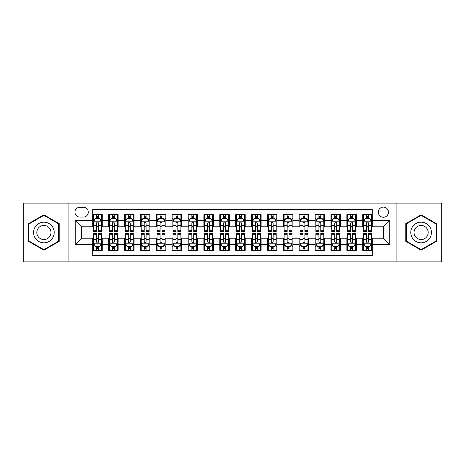 <?xml version="1.0" encoding="UTF-8"?>
<svg xmlns="http://www.w3.org/2000/svg" width="465" height="465" viewBox="0 0 465 465"><rect width="100%" height="100%" fill="white"/><g stroke="black" fill="none" stroke-linecap="round" stroke-linejoin="round"><path stroke-width="0.7" d="M383.381 207.088A5.08 5.08 0 0 0 378.301 212.168A5.08 5.08 0 0 0 383.381 217.254A5.08 5.08 0 0 0 388.467 212.168A5.08 5.08 0 0 0 383.381 207.088M396.087 261.882L441.75 261.882L441.75 203.118L396.087 203.118L396.087 261.882L68.913 261.882L68.913 203.118L23.25 203.118L23.25 261.882L68.913 261.882M372.267 214.632L362.735 214.632L362.735 220.427L356.382 220.427L356.382 226.781L362.735 226.781L362.735 220.427M356.382 220.427L356.382 214.632L346.855 214.632L346.855 220.427L340.502 220.427L340.502 226.781L346.855 226.781L346.855 220.427M340.502 220.427L340.502 214.632L330.97 214.632L330.97 220.427L324.617 220.427L324.617 226.781L330.97 226.781L330.97 220.427M324.617 220.427L324.617 214.632L315.09 214.632L315.09 220.427L308.737 220.427L308.737 226.781L315.09 226.781L315.09 220.427M308.737 220.427L308.737 214.632L299.204 214.632L299.204 220.427L292.851 220.427L292.851 226.781L299.204 226.781L299.204 220.427M292.851 220.427L292.851 214.632L283.325 214.632L283.325 220.427L276.971 220.427L276.971 226.781L283.325 226.781L283.325 220.427M276.971 220.427L276.971 214.632L267.439 214.632L267.439 220.427L261.086 220.427L261.086 226.781L267.439 226.781L267.439 220.427M261.086 220.427L261.086 214.632L251.559 214.632L251.559 220.427L245.206 220.427L245.206 226.781L251.559 226.781L251.559 220.427M245.206 220.427L245.206 214.632L235.674 214.632L235.674 220.427L229.326 220.427L229.326 226.781L235.674 226.781L235.674 220.427M229.326 220.427L229.326 214.632L219.794 214.632L219.794 220.427L213.441 220.427L213.441 226.781L219.794 226.781L219.794 220.427M213.441 220.427L213.441 214.632L203.914 214.632L203.914 220.427L197.561 220.427L197.561 226.781L203.914 226.781L203.914 220.427M197.561 220.427L197.561 214.632L188.029 214.632L188.029 220.427L181.676 220.427L181.676 226.781L188.029 226.781L188.029 220.427M181.676 220.427L181.676 214.632L172.149 214.632L172.149 220.427L165.796 220.427L165.796 226.781L172.149 226.781L172.149 220.427M165.796 220.427L165.796 214.632L156.263 214.632L156.263 220.427L149.91 220.427L149.91 226.781L156.263 226.781L156.263 220.427M149.91 220.427L149.91 214.632L140.384 214.632L140.384 220.427L134.03 220.427L134.03 226.781L140.384 226.781L140.384 220.427M134.03 220.427L134.03 214.632L124.498 214.632L124.498 220.427L118.145 220.427L118.145 226.781L124.498 226.781L124.498 220.427M118.145 220.427L118.145 214.632L108.618 214.632L108.618 226.781L102.265 226.781L102.265 214.632L92.733 214.632M92.733 250.368L102.265 250.368L102.265 238.22L108.618 238.22L108.618 250.368L118.145 250.368L118.145 238.22L124.498 238.22L124.498 244.573L118.145 244.573M124.498 244.573L124.498 250.368L134.03 250.368L134.03 238.22L140.384 238.22L140.384 244.573L134.03 244.573M140.384 244.573L140.384 250.368L149.91 250.368L149.91 238.22L156.263 238.22L156.263 244.573L149.91 244.573M156.263 244.573L156.263 250.368L165.796 250.368L165.796 238.22L172.149 238.22L172.149 244.573L165.796 244.573M172.149 244.573L172.149 250.368L181.676 250.368L181.676 238.22L188.029 238.22L188.029 244.573L181.676 244.573M188.029 244.573L188.029 250.368L197.561 250.368L197.561 238.22L203.914 238.22L203.914 244.573L197.561 244.573M203.914 244.573L203.914 250.368L213.441 250.368L213.441 238.22L219.794 238.22L219.794 244.573L213.441 244.573M219.794 244.573L219.794 250.368L229.326 250.368L229.326 238.22L235.674 238.22L235.674 244.573L229.326 244.573M235.674 244.573L235.674 250.368L245.206 250.368L245.206 238.22L251.559 238.22L251.559 244.573L245.206 244.573M251.559 244.573L251.559 250.368L261.086 250.368L261.086 238.22L267.439 238.22L267.439 244.573L261.086 244.573M267.439 244.573L267.439 250.368L276.971 250.368L276.971 238.22L283.325 238.22L283.325 244.573L276.971 244.573M283.325 244.573L283.325 250.368L292.851 250.368L292.851 238.22L299.204 238.22L299.204 244.573L292.851 244.573M299.204 244.573L299.204 250.368L308.737 250.368L308.737 238.22L315.09 238.22L315.09 244.573L308.737 244.573M315.09 244.573L315.09 250.368L324.617 250.368L324.617 238.22L330.97 238.22L330.97 244.573L324.617 244.573M330.97 244.573L330.97 250.368L340.502 250.368L340.502 238.22L346.855 238.22L346.855 244.573L340.502 244.573M346.855 244.573L346.855 250.368L356.382 250.368L356.382 238.22L362.735 238.22L362.735 244.573L356.382 244.573M79.87 217.097L83.363 217.097A4.923 4.923 0 0 0 88.286 212.168A4.923 4.923 0 0 0 83.363 207.245L79.87 207.245A4.923 4.923 0 0 0 74.946 212.168A4.923 4.923 0 0 0 79.87 217.097M396.087 203.118L68.913 203.118M372.267 220.427L372.267 209.314L92.733 209.314L92.733 226.781L81.619 226.781L81.619 238.22L92.733 238.22L92.733 255.686L372.267 255.686L372.267 238.22L383.381 238.22L383.381 226.781L372.267 226.781L372.267 220.427L389.734 220.427L389.734 244.573L372.267 244.573M92.733 244.573L75.266 244.573L75.266 220.427L92.733 220.427M362.735 244.573L362.735 250.368L372.267 250.368M92.733 218.602L93.529 218.602M96.546 218.602L98.452 218.602M101.469 218.602L102.265 218.602M92.733 226.624L93.529 226.624M96.546 226.624L98.452 226.624M101.469 226.624L102.265 226.624M92.733 238.376L93.529 238.376M96.546 238.376L98.452 238.376M101.469 238.376L102.265 238.376M92.733 246.398L93.529 246.398M96.546 246.398L98.452 246.398M101.469 246.398L102.265 246.398M108.618 226.624L109.415 226.624M112.431 226.624L114.338 226.624M117.354 226.624L118.145 226.624M108.618 218.602L109.415 218.602M112.431 218.602L114.338 218.602M117.354 218.602L118.145 218.602M108.618 238.376L109.415 238.376M112.431 238.376L114.338 238.376M117.354 238.376L118.145 238.376M108.618 246.398L109.415 246.398M112.431 246.398L114.338 246.398M117.354 246.398L118.145 246.398M124.498 238.376L125.294 238.376M128.311 238.376L130.217 238.376M133.234 238.376L134.03 238.376M124.498 246.398L125.294 246.398M128.311 246.398L130.217 246.398M133.234 246.398L134.03 246.398M124.498 218.602L125.294 218.602M128.311 218.602L130.217 218.602M133.234 218.602L134.03 218.602M124.498 226.624L125.294 226.624M128.311 226.624L130.217 226.624M133.234 226.624L134.03 226.624M140.384 238.376L141.174 238.376M144.197 238.376L146.097 238.376M149.12 238.376L149.91 238.376M140.384 246.398L141.174 246.398M144.197 246.398L146.097 246.398M149.12 246.398L149.91 246.398M140.384 218.602L141.174 218.602M144.197 218.602L146.097 218.602M149.12 218.602L149.91 218.602M140.384 226.624L141.174 226.624M144.197 226.624L146.097 226.624M149.12 226.624L149.91 226.624M156.263 238.376L157.06 238.376M160.076 238.376L161.983 238.376M164.999 238.376L165.796 238.376M156.263 246.398L157.06 246.398M160.076 246.398L161.983 246.398M164.999 246.398L165.796 246.398M156.263 218.602L157.06 218.602M160.076 218.602L161.983 218.602M164.999 218.602L165.796 218.602M156.263 226.624L157.06 226.624M160.076 226.624L161.983 226.624M164.999 226.624L165.796 226.624M172.149 238.376L172.939 238.376M175.956 238.376L177.863 238.376M180.885 238.376L181.676 238.376M172.149 246.398L172.939 246.398M175.956 246.398L177.863 246.398M180.885 246.398L181.676 246.398M172.149 218.602L172.939 218.602M175.956 218.602L177.863 218.602M180.885 218.602L181.676 218.602M172.149 226.624L172.939 226.624M175.956 226.624L177.863 226.624M180.885 226.624L181.676 226.624M188.029 238.376L188.825 238.376M191.842 238.376L193.748 238.376M196.765 238.376L197.561 238.376M188.029 246.398L188.825 246.398M191.842 246.398L193.748 246.398M196.765 246.398L197.561 246.398M188.029 218.602L188.825 218.602M191.842 218.602L193.748 218.602M196.765 218.602L197.561 218.602M188.029 226.624L188.825 226.624M191.842 226.624L193.748 226.624M196.765 226.624L197.561 226.624M203.914 238.376L204.705 238.376M207.721 238.376L209.628 238.376M212.644 238.376L213.441 238.376M203.914 246.398L204.705 246.398M207.721 246.398L209.628 246.398M212.644 246.398L213.441 246.398M203.914 218.602L204.705 218.602M207.721 218.602L209.628 218.602M212.644 218.602L213.441 218.602M203.914 226.624L204.705 226.624M207.721 226.624L209.628 226.624M212.644 226.624L213.441 226.624M219.794 238.376L220.59 238.376M223.607 238.376L225.513 238.376M228.53 238.376L229.326 238.376M219.794 246.398L220.59 246.398M223.607 246.398L225.513 246.398M228.53 246.398L229.326 246.398M219.794 218.602L220.59 218.602M223.607 218.602L225.513 218.602M228.53 218.602L229.326 218.602M219.794 226.624L220.59 226.624M223.607 226.624L225.513 226.624M228.53 226.624L229.326 226.624M235.674 238.376L236.47 238.376M239.487 238.376L241.393 238.376M244.41 238.376L245.206 238.376M235.674 246.398L236.47 246.398M239.487 246.398L241.393 246.398M244.41 246.398L245.206 246.398M235.674 218.602L236.47 218.602M239.487 218.602L241.393 218.602M244.41 218.602L245.206 218.602M235.674 226.624L236.47 226.624M239.487 226.624L241.393 226.624M244.41 226.624L245.206 226.624M251.559 238.376L252.356 238.376M255.372 238.376L257.279 238.376M260.295 238.376L261.086 238.376M251.559 246.398L252.356 246.398M255.372 246.398L257.279 246.398M260.295 246.398L261.086 246.398M251.559 218.602L252.356 218.602M255.372 218.602L257.279 218.602M260.295 218.602L261.086 218.602M251.559 226.624L252.356 226.624M255.372 226.624L257.279 226.624M260.295 226.624L261.086 226.624M267.439 238.376L268.235 238.376M271.252 238.376L273.158 238.376M276.175 238.376L276.971 238.376M267.439 246.398L268.235 246.398M271.252 246.398L273.158 246.398M276.175 246.398L276.971 246.398M267.439 218.602L268.235 218.602M271.252 218.602L273.158 218.602M276.175 218.602L276.971 218.602M267.439 226.624L268.235 226.624M271.252 226.624L273.158 226.624M276.175 226.624L276.971 226.624M283.325 238.376L284.115 238.376M287.138 238.376L289.044 238.376M292.061 238.376L292.851 238.376M283.325 246.398L284.115 246.398M287.138 246.398L289.044 246.398M292.061 246.398L292.851 246.398M283.325 218.602L284.115 218.602M287.138 218.602L289.044 218.602M292.061 218.602L292.851 218.602M283.325 226.624L284.115 226.624M287.138 226.624L289.044 226.624M292.061 226.624L292.851 226.624M299.204 238.376L300.001 238.376M303.017 238.376L304.924 238.376M307.94 238.376L308.737 238.376M299.204 246.398L300.001 246.398M303.017 246.398L304.924 246.398M307.94 246.398L308.737 246.398M299.204 218.602L300.001 218.602M303.017 218.602L304.924 218.602M307.94 218.602L308.737 218.602M299.204 226.624L300.001 226.624M303.017 226.624L304.924 226.624M307.94 226.624L308.737 226.624M315.09 238.376L315.88 238.376M318.903 238.376L320.803 238.376M323.826 238.376L324.617 238.376M315.09 246.398L315.88 246.398M318.903 246.398L320.803 246.398M323.826 246.398L324.617 246.398M315.09 218.602L315.88 218.602M318.903 218.602L320.803 218.602M323.826 218.602L324.617 218.602M315.09 226.624L315.88 226.624M318.903 226.624L320.803 226.624M323.826 226.624L324.617 226.624M330.97 238.376L331.766 238.376M334.783 238.376L336.689 238.376M339.706 238.376L340.502 238.376M330.97 246.398L331.766 246.398M334.783 246.398L336.689 246.398M339.706 246.398L340.502 246.398M330.97 218.602L331.766 218.602M334.783 218.602L336.689 218.602M339.706 218.602L340.502 218.602M330.97 226.624L331.766 226.624M334.783 226.624L336.689 226.624M339.706 226.624L340.502 226.624M346.855 238.376L347.646 238.376M350.662 238.376L352.569 238.376M355.586 238.376L356.382 238.376M346.855 246.398L347.646 246.398M350.662 246.398L352.569 246.398M355.586 246.398L356.382 246.398M346.855 218.602L347.646 218.602M350.662 218.602L352.569 218.602M355.586 218.602L356.382 218.602M346.855 226.624L347.646 226.624M350.662 226.624L352.569 226.624M355.586 226.624L356.382 226.624M362.735 238.376L363.531 238.376M366.548 238.376L368.454 238.376M371.471 238.376L372.267 238.376M362.735 246.398L363.531 246.398M366.548 246.398L368.454 246.398M371.471 246.398L372.267 246.398M362.735 218.602L363.531 218.602M366.548 218.602L368.454 218.602M371.471 218.602L372.267 218.602M362.735 226.624L363.531 226.624M366.548 226.624L368.454 226.624M371.471 226.624L372.267 226.624M81.619 226.781L75.266 220.427M81.619 238.22L75.266 244.573M389.734 220.427L383.381 226.781M389.734 244.573L383.381 238.22M43.896 250.199L59.224 241.347L59.224 223.653L43.896 214.801L28.568 223.653L28.568 241.347L43.896 250.199M436.432 223.653L421.104 214.801L405.776 223.653L405.776 241.347L421.104 250.199L436.432 241.347L436.432 223.653M98.452 216.696L96.546 216.696M101.469 230.251L98.452 230.251L98.452 231.547L101.469 231.547L101.469 221.857L99.882 218.684L95.116 218.684L93.529 221.857L93.529 231.547L96.546 231.547L96.546 230.251L93.529 230.251M93.529 221.857L93.529 214.632M101.469 221.857L101.469 214.632M96.546 218.684L96.546 214.632M98.452 214.632L98.452 218.684M98.452 230.251L98.452 223.049C97.819 221.828 97.185 221.828 96.546 223.049L96.546 230.251M96.546 248.304L98.452 248.304M93.529 234.749L96.546 234.749L96.546 233.453L93.529 233.453L93.529 243.143L95.116 246.316L99.882 246.316L101.469 243.143L101.469 233.453L98.452 233.453L98.452 234.749L101.469 234.749M101.469 243.143L101.469 250.368M93.529 243.143L93.529 250.368M98.452 246.316L98.452 250.368M96.546 250.368L96.546 246.316M96.546 234.749L96.546 241.951C97.179 243.172 97.819 243.172 98.452 241.951L98.452 234.749M43.896 222.177A10.323 10.323 0 0 0 33.573 232.5A10.323 10.323 0 0 0 43.896 242.823A10.323 10.323 0 0 0 54.219 232.5A10.323 10.323 0 0 0 43.896 222.177M43.896 225.432A7.068 7.068 0 0 0 36.828 232.5A7.068 7.068 0 0 0 43.896 239.568A7.068 7.068 0 0 0 50.964 232.5A7.068 7.068 0 0 0 43.896 225.432M58.747 241.073L43.896 249.647L29.045 241.073L29.045 223.927L43.896 215.353L58.747 223.927L58.747 241.073M412.164 227.339A10.323 10.323 0 0 0 415.943 241.44A10.323 10.323 0 0 0 430.044 237.662A10.323 10.323 0 0 0 426.266 223.56A10.323 10.323 0 0 0 412.164 227.339M414.983 228.966A7.068 7.068 0 0 0 417.57 238.621A7.068 7.068 0 0 0 427.225 236.034A7.068 7.068 0 0 0 424.638 226.379A7.068 7.068 0 0 0 414.983 228.966M435.955 223.927L435.955 241.073L421.104 249.647L406.253 241.073L406.253 223.927L421.104 215.353L435.955 223.927M114.338 216.696L112.431 216.696M117.354 230.251L114.338 230.251L114.338 231.547L117.354 231.547L117.354 221.857L115.768 218.684L111.001 218.684L109.415 221.857L109.415 231.547L112.431 231.547L112.431 230.251L109.415 230.251M109.415 221.857L109.415 214.632M117.354 221.857L117.354 214.632M112.431 218.684L112.431 214.632M114.338 214.632L114.338 218.684M114.338 230.251L114.338 223.049C113.698 221.828 113.065 221.828 112.431 223.049L112.431 230.251M130.217 216.696L128.311 216.696M133.234 230.251L130.217 230.251L130.217 231.547L133.234 231.547L133.234 221.857L131.647 218.684L126.881 218.684L125.294 221.857L125.294 231.547L128.311 231.547L128.311 230.251L125.294 230.251M125.294 221.857L125.294 214.632M133.234 221.857L133.234 214.632M128.311 218.684L128.311 214.632M130.217 214.632L130.217 218.684M130.217 230.251L130.217 223.049C129.584 221.828 128.95 221.828 128.311 223.049L128.311 230.251M146.097 216.696L144.197 216.696M149.12 230.251L146.097 230.251L146.097 231.547L149.12 231.547L149.12 221.857L147.527 218.684L142.767 218.684L141.174 221.857L141.174 231.547L144.197 231.547L144.197 230.251L141.174 230.251M141.174 221.857L141.174 214.632M149.12 221.857L149.12 214.632M144.197 218.684L144.197 214.632M146.097 214.632L146.097 218.684M146.097 230.251L146.097 223.049C145.464 221.828 144.83 221.828 144.197 223.049L144.197 230.251M161.983 216.696L160.076 216.696M164.999 230.251L161.983 230.251L161.983 231.547L164.999 231.547L164.999 221.857L163.413 218.684L158.646 218.684L157.06 221.857L157.06 231.547L160.076 231.547L160.076 230.251L157.06 230.251M157.06 221.857L157.06 214.632M164.999 221.857L164.999 214.632M160.076 218.684L160.076 214.632M161.983 214.632L161.983 218.684M161.983 230.251L161.983 223.049C161.349 221.828 160.71 221.828 160.076 223.049L160.076 230.251M112.431 248.304L114.338 248.304M109.415 234.749L112.431 234.749L112.431 233.453L109.415 233.453L109.415 243.143L111.001 246.316L115.768 246.316L117.354 243.143L117.354 233.453L114.338 233.453L114.338 234.749L117.354 234.749M117.354 243.143L117.354 250.368M109.415 243.143L109.415 250.368M114.338 246.316L114.338 250.368M112.431 250.368L112.431 246.316M112.431 234.749L112.431 241.951C113.065 243.172 113.698 243.172 114.338 241.951L114.338 234.749M128.311 248.304L130.217 248.304M125.294 234.749L128.311 234.749L128.311 233.453L125.294 233.453L125.294 243.143L126.881 246.316L131.647 246.316L133.234 243.143L133.234 233.453L130.217 233.453L130.217 234.749L133.234 234.749M133.234 243.143L133.234 250.368M125.294 243.143L125.294 250.368M130.217 246.316L130.217 250.368M128.311 250.368L128.311 246.316M128.311 234.749L128.311 241.951C128.945 243.172 129.584 243.172 130.217 241.951L130.217 234.749M144.197 248.304L146.097 248.304M141.174 234.749L144.197 234.749L144.197 233.453L141.174 233.453L141.174 243.143L142.767 246.316L147.527 246.316L149.12 243.143L149.12 233.453L146.097 233.453L146.097 234.749L149.12 234.749M149.12 243.143L149.12 250.368M141.174 243.143L141.174 250.368M146.097 246.316L146.097 250.368M144.197 250.368L144.197 246.316M144.197 234.749L144.197 241.951C144.83 243.172 145.464 243.172 146.097 241.951L146.097 234.749M160.076 248.304L161.983 248.304M157.06 234.749L160.076 234.749L160.076 233.453L157.06 233.453L157.06 243.143L158.646 246.316L163.413 246.316L164.999 243.143L164.999 233.453L161.983 233.453L161.983 234.749L164.999 234.749M164.999 243.143L164.999 250.368M157.06 243.143L157.06 250.368M161.983 246.316L161.983 250.368M160.076 250.368L160.076 246.316M160.076 234.749L160.076 241.951C160.71 243.172 161.343 243.172 161.983 241.951L161.983 234.749M177.863 216.696L175.956 216.696M180.885 230.251L177.863 230.251L177.863 231.547L180.885 231.547L180.885 221.857L179.292 218.684L174.532 218.684L172.939 221.857L172.939 231.547L175.956 231.547L175.956 230.251L172.939 230.251M172.939 221.857L172.939 214.632M180.885 221.857L180.885 214.632M175.956 218.684L175.956 214.632M177.863 214.632L177.863 218.684M177.863 230.251L177.863 223.049C177.229 221.828 176.595 221.828 175.956 223.049L175.956 230.251M175.956 248.304L177.863 248.304M172.939 234.749L175.956 234.749L175.956 233.453L172.939 233.453L172.939 243.143L174.532 246.316L179.292 246.316L180.885 243.143L180.885 233.453L177.863 233.453L177.863 234.749L180.885 234.749M180.885 243.143L180.885 250.368M172.939 243.143L172.939 250.368M177.863 246.316L177.863 250.368M175.956 250.368L175.956 246.316M175.956 234.749L175.956 241.951C176.595 243.172 177.229 243.172 177.863 241.951L177.863 234.749M193.748 216.696L191.842 216.696M196.765 230.251L193.748 230.251L193.748 231.547L196.765 231.547L196.765 221.857L195.178 218.684L190.412 218.684L188.825 221.857L188.825 231.547L191.842 231.547L191.842 230.251L188.825 230.251M188.825 221.857L188.825 214.632M196.765 221.857L196.765 214.632M191.842 218.684L191.842 214.632M193.748 214.632L193.748 218.684M193.748 230.251L193.748 223.049C193.115 221.828 192.475 221.828 191.842 223.049L191.842 230.251M191.842 248.304L193.748 248.304M188.825 234.749L191.842 234.749L191.842 233.453L188.825 233.453L188.825 243.143L190.412 246.316L195.178 246.316L196.765 243.143L196.765 233.453L193.748 233.453L193.748 234.749L196.765 234.749M196.765 243.143L196.765 250.368M188.825 243.143L188.825 250.368M193.748 246.316L193.748 250.368M191.842 250.368L191.842 246.316M191.842 234.749L191.842 241.951C192.475 243.172 193.109 243.172 193.748 241.951L193.748 234.749M209.628 216.696L207.721 216.696M212.644 230.251L209.628 230.251L209.628 231.547L212.644 231.547L212.644 221.857L211.058 218.684L206.291 218.684L204.705 221.857L204.705 231.547L207.721 231.547L207.721 230.251L204.705 230.251M204.705 221.857L204.705 214.632M212.644 221.857L212.644 214.632M207.721 218.684L207.721 214.632M209.628 214.632L209.628 218.684M209.628 230.251L209.628 223.049C208.994 221.828 208.361 221.828 207.721 223.049L207.721 230.251M207.721 248.304L209.628 248.304M204.705 234.749L207.721 234.749L207.721 233.453L204.705 233.453L204.705 243.143L206.291 246.316L211.058 246.316L212.644 243.143L212.644 233.453L209.628 233.453L209.628 234.749L212.644 234.749M212.644 243.143L212.644 250.368M204.705 243.143L204.705 250.368M209.628 246.316L209.628 250.368M207.721 250.368L207.721 246.316M207.721 234.749L207.721 241.951C208.361 243.172 208.994 243.172 209.628 241.951L209.628 234.749M225.513 216.696L223.607 216.696M228.53 230.251L225.513 230.251L225.513 231.547L228.53 231.547L228.53 221.857L226.943 218.684L222.177 218.684L220.59 221.857L220.59 231.547L223.607 231.547L223.607 230.251L220.59 230.251M220.59 221.857L220.59 214.632M228.53 221.857L228.53 214.632M223.607 218.684L223.607 214.632M225.513 214.632L225.513 218.684M225.513 230.251L225.513 223.049C224.88 221.828 224.24 221.828 223.607 223.049L223.607 230.251M223.607 248.304L225.513 248.304M220.59 234.749L223.607 234.749L223.607 233.453L220.59 233.453L220.59 243.143L222.177 246.316L226.943 246.316L228.53 243.143L228.53 233.453L225.513 233.453L225.513 234.749L228.53 234.749M228.53 243.143L228.53 250.368M220.59 243.143L220.59 250.368M225.513 246.316L225.513 250.368M223.607 250.368L223.607 246.316M223.607 234.749L223.607 241.951C224.24 243.172 224.874 243.172 225.513 241.951L225.513 234.749M239.487 248.304L241.393 248.304M236.47 234.749L239.487 234.749L239.487 233.453L236.47 233.453L236.47 243.143L238.057 246.316L242.823 246.316L244.41 243.143L244.41 233.453L241.393 233.453L241.393 234.749L244.41 234.749M244.41 243.143L244.41 250.368M236.47 243.143L236.47 250.368M241.393 246.316L241.393 250.368M239.487 250.368L239.487 246.316M239.487 234.749L239.487 241.951C240.12 243.172 240.76 243.172 241.393 241.951L241.393 234.749M255.372 248.304L257.279 248.304M252.356 234.749L255.372 234.749L255.372 233.453L252.356 233.453L252.356 243.143L253.942 246.316L258.709 246.316L260.295 243.143L260.295 233.453L257.279 233.453L257.279 234.749L260.295 234.749M260.295 243.143L260.295 250.368M252.356 243.143L252.356 250.368M257.279 246.316L257.279 250.368M255.372 250.368L255.372 246.316M255.372 234.749L255.372 241.951C256.006 243.172 256.639 243.172 257.279 241.951L257.279 234.749M271.252 248.304L273.158 248.304M268.235 234.749L271.252 234.749L271.252 233.453L268.235 233.453L268.235 243.143L269.822 246.316L274.588 246.316L276.175 243.143L276.175 233.453L273.158 233.453L273.158 234.749L276.175 234.749M276.175 243.143L276.175 250.368M268.235 243.143L268.235 250.368M273.158 246.316L273.158 250.368M271.252 250.368L271.252 246.316M271.252 234.749L271.252 241.951C271.886 243.172 272.525 243.172 273.158 241.951L273.158 234.749M287.138 248.304L289.044 248.304M284.115 234.749L287.138 234.749L287.138 233.453L284.115 233.453L284.115 243.143L285.708 246.316L290.468 246.316L292.061 243.143L292.061 233.453L289.044 233.453L289.044 234.749L292.061 234.749M292.061 243.143L292.061 250.368M284.115 243.143L284.115 250.368M289.044 246.316L289.044 250.368M287.138 250.368L287.138 246.316M287.138 234.749L287.138 241.951C287.771 243.172 288.405 243.172 289.044 241.951L289.044 234.749M303.017 248.304L304.924 248.304M300.001 234.749L303.017 234.749L303.017 233.453L300.001 233.453L300.001 243.143L301.587 246.316L306.354 246.316L307.94 243.143L307.94 233.453L304.924 233.453L304.924 234.749L307.94 234.749M307.94 243.143L307.94 250.368M300.001 243.143L300.001 250.368M304.924 246.316L304.924 250.368M303.017 250.368L303.017 246.316M303.017 234.749L303.017 241.951C303.651 243.172 304.29 243.172 304.924 241.951L304.924 234.749M318.903 248.304L320.803 248.304M315.88 234.749L318.903 234.749L318.903 233.453L315.88 233.453L315.88 243.143L317.473 246.316L322.233 246.316L323.826 243.143L323.826 233.453L320.803 233.453L320.803 234.749L323.826 234.749M323.826 243.143L323.826 250.368M315.88 243.143L315.88 250.368M320.803 246.316L320.803 250.368M318.903 250.368L318.903 246.316M318.903 234.749L318.903 241.951C319.536 243.172 320.17 243.172 320.803 241.951L320.803 234.749M334.783 248.304L336.689 248.304M331.766 234.749L334.783 234.749L334.783 233.453L331.766 233.453L331.766 243.143L333.353 246.316L338.119 246.316L339.706 243.143L339.706 233.453L336.689 233.453L336.689 234.749L339.706 234.749M339.706 243.143L339.706 250.368M331.766 243.143L331.766 250.368M336.689 246.316L336.689 250.368M334.783 250.368L334.783 246.316M334.783 234.749L334.783 241.951C335.416 243.172 336.05 243.172 336.689 241.951L336.689 234.749M350.662 248.304L352.569 248.304M347.646 234.749L350.662 234.749L350.662 233.453L347.646 233.453L347.646 243.143L349.232 246.316L353.999 246.316L355.586 243.143L355.586 233.453L352.569 233.453L352.569 234.749L355.586 234.749M355.586 243.143L355.586 250.368M347.646 243.143L347.646 250.368M352.569 246.316L352.569 250.368M350.662 250.368L350.662 246.316M350.662 234.749L350.662 241.951C351.302 243.172 351.935 243.172 352.569 241.951L352.569 234.749M241.393 216.696L239.487 216.696M244.41 230.251L241.393 230.251L241.393 231.547L244.41 231.547L244.41 221.857L242.823 218.684L238.057 218.684L236.47 221.857L236.47 231.547L239.487 231.547L239.487 230.251L236.47 230.251M236.47 221.857L236.47 214.632M244.41 221.857L244.41 214.632M239.487 218.684L239.487 214.632M241.393 214.632L241.393 218.684M241.393 230.251L241.393 223.049C240.76 221.828 240.126 221.828 239.487 223.049L239.487 230.251M257.279 216.696L255.372 216.696M260.295 230.251L257.279 230.251L257.279 231.547L260.295 231.547L260.295 221.857L258.709 218.684L253.942 218.684L252.356 221.857L252.356 231.547L255.372 231.547L255.372 230.251L252.356 230.251M252.356 221.857L252.356 214.632M260.295 221.857L260.295 214.632M255.372 218.684L255.372 214.632M257.279 214.632L257.279 218.684M257.279 230.251L257.279 223.049C256.639 221.828 256.006 221.828 255.372 223.049L255.372 230.251M273.158 216.696L271.252 216.696M276.175 230.251L273.158 230.251L273.158 231.547L276.175 231.547L276.175 221.857L274.588 218.684L269.822 218.684L268.235 221.857L268.235 231.547L271.252 231.547L271.252 230.251L268.235 230.251M268.235 221.857L268.235 214.632M276.175 221.857L276.175 214.632M271.252 218.684L271.252 214.632M273.158 214.632L273.158 218.684M273.158 230.251L273.158 223.049C272.525 221.828 271.891 221.828 271.252 223.049L271.252 230.251M289.044 216.696L287.138 216.696M292.061 230.251L289.044 230.251L289.044 231.547L292.061 231.547L292.061 221.857L290.468 218.684L285.708 218.684L284.115 221.857L284.115 231.547L287.138 231.547L287.138 230.251L284.115 230.251M284.115 221.857L284.115 214.632M292.061 221.857L292.061 214.632M287.138 218.684L287.138 214.632M289.044 214.632L289.044 218.684M289.044 230.251L289.044 223.049C288.405 221.828 287.771 221.828 287.138 223.049L287.138 230.251M304.924 216.696L303.017 216.696M307.94 230.251L304.924 230.251L304.924 231.547L307.94 231.547L307.94 221.857L306.354 218.684L301.587 218.684L300.001 221.857L300.001 231.547L303.017 231.547L303.017 230.251L300.001 230.251M300.001 221.857L300.001 214.632M307.94 221.857L307.94 214.632M303.017 218.684L303.017 214.632M304.924 214.632L304.924 218.684M304.924 230.251L304.924 223.049C304.29 221.828 303.657 221.828 303.017 223.049L303.017 230.251M320.803 216.696L318.903 216.696M323.826 230.251L320.803 230.251L320.803 231.547L323.826 231.547L323.826 221.857L322.233 218.684L317.473 218.684L315.88 221.857L315.88 231.547L318.903 231.547L318.903 230.251L315.88 230.251M315.88 221.857L315.88 214.632M323.826 221.857L323.826 214.632M318.903 218.684L318.903 214.632M320.803 214.632L320.803 218.684M320.803 230.251L320.803 223.049C320.17 221.828 319.536 221.828 318.903 223.049L318.903 230.251M336.689 216.696L334.783 216.696M339.706 230.251L336.689 230.251L336.689 231.547L339.706 231.547L339.706 221.857L338.119 218.684L333.353 218.684L331.766 221.857L331.766 231.547L334.783 231.547L334.783 230.251L331.766 230.251M331.766 221.857L331.766 214.632M339.706 221.857L339.706 214.632M334.783 218.684L334.783 214.632M336.689 214.632L336.689 218.684M336.689 230.251L336.689 223.049C336.055 221.828 335.416 221.828 334.783 223.049L334.783 230.251M352.569 216.696L350.662 216.696M355.586 230.251L352.569 230.251L352.569 231.547L355.586 231.547L355.586 221.857L353.999 218.684L349.232 218.684L347.646 221.857L347.646 231.547L350.662 231.547L350.662 230.251L347.646 230.251M347.646 221.857L347.646 214.632M355.586 221.857L355.586 214.632M350.662 218.684L350.662 214.632M352.569 214.632L352.569 218.684M352.569 230.251L352.569 223.049C351.935 221.828 351.302 221.828 350.662 223.049L350.662 230.251M368.454 216.696L366.548 216.696M371.471 230.251L368.454 230.251L368.454 231.547L371.471 231.547L371.471 221.857L369.884 218.684L365.118 218.684L363.531 221.857L363.531 231.547L366.548 231.547L366.548 230.251L363.531 230.251M363.531 221.857L363.531 214.632M371.471 221.857L371.471 214.632M366.548 218.684L366.548 214.632M368.454 214.632L368.454 218.684M368.454 230.251L368.454 223.049C367.821 221.828 367.181 221.828 366.548 223.049L366.548 230.251M366.548 248.304L368.454 248.304M363.531 234.749L366.548 234.749L366.548 233.453L363.531 233.453L363.531 243.143L365.118 246.316L369.884 246.316L371.471 243.143L371.471 233.453L368.454 233.453L368.454 234.749L371.471 234.749M371.471 243.143L371.471 250.368M363.531 243.143L363.531 250.368M368.454 246.316L368.454 250.368M366.548 250.368L366.548 246.316M366.548 234.749L366.548 241.951C367.181 243.172 367.815 243.172 368.454 241.951L368.454 234.749M108.618 244.573L102.265 244.573M108.618 220.427L102.265 220.427M101.428 221.782L93.57 221.782M93.529 219.556L94.68 219.556M100.318 219.556L101.469 219.556M96.546 225.542L93.529 225.542M101.469 225.542L98.452 225.542M98.452 217.707L96.546 217.707M93.57 243.218L101.428 243.218M101.469 245.444L100.318 245.444M94.68 245.444L93.529 245.444M98.452 239.458L101.469 239.458M93.529 239.458L96.546 239.458M96.546 247.293L98.452 247.293M117.314 221.782L109.449 221.782M109.415 219.556L110.565 219.556M116.204 219.556L117.354 219.556M112.431 225.542L109.415 225.542M117.354 225.542L114.338 225.542M114.338 217.707L112.431 217.707M133.193 221.782L125.335 221.782M125.294 219.556L126.445 219.556M132.083 219.556L133.234 219.556M128.311 225.542L125.294 225.542M133.234 225.542L130.217 225.542M130.217 217.707L128.311 217.707M149.079 221.782L141.215 221.782M141.174 219.556L142.325 219.556M147.969 219.556L149.12 219.556M144.197 225.542L141.174 225.542M149.12 225.542L146.097 225.542M146.097 217.707L144.197 217.707M164.959 221.782L157.1 221.782M157.06 219.556L158.21 219.556M163.849 219.556L164.999 219.556M160.076 225.542L157.06 225.542M164.999 225.542L161.983 225.542M161.983 217.707L160.076 217.707M109.449 243.218L117.314 243.218M117.354 245.444L116.204 245.444M110.565 245.444L109.415 245.444M114.338 239.458L117.354 239.458M109.415 239.458L112.431 239.458M112.431 247.293L114.338 247.293M125.335 243.218L133.193 243.218M133.234 245.444L132.083 245.444M126.445 245.444L125.294 245.444M130.217 239.458L133.234 239.458M125.294 239.458L128.311 239.458M128.311 247.293L130.217 247.293M141.215 243.218L149.079 243.218M149.12 245.444L147.969 245.444M142.325 245.444L141.174 245.444M146.097 239.458L149.12 239.458M141.174 239.458L144.197 239.458M144.197 247.293L146.097 247.293M157.1 243.218L164.959 243.218M164.999 245.444L163.849 245.444M158.21 245.444L157.06 245.444M161.983 239.458L164.999 239.458M157.06 239.458L160.076 239.458M160.076 247.293L161.983 247.293M180.844 221.782L172.98 221.782M172.939 219.556L174.09 219.556M179.728 219.556L180.885 219.556M175.956 225.542L172.939 225.542M180.885 225.542L177.863 225.542M177.863 217.707L175.956 217.707M172.98 243.218L180.844 243.218M180.885 245.444L179.728 245.444M174.09 245.444L172.939 245.444M177.863 239.458L180.885 239.458M172.939 239.458L175.956 239.458M175.956 247.293L177.863 247.293M196.724 221.782L188.866 221.782M188.825 219.556L189.976 219.556M195.614 219.556L196.765 219.556M191.842 225.542L188.825 225.542M196.765 225.542L193.748 225.542M193.748 217.707L191.842 217.707M188.866 243.218L196.724 243.218M196.765 245.444L195.614 245.444M189.976 245.444L188.825 245.444M193.748 239.458L196.765 239.458M188.825 239.458L191.842 239.458M191.842 247.293L193.748 247.293M212.61 221.782L204.745 221.782M204.705 219.556L205.856 219.556M211.494 219.556L212.644 219.556M207.721 225.542L204.705 225.542M212.644 225.542L209.628 225.542M209.628 217.707L207.721 217.707M204.745 243.218L212.61 243.218M212.644 245.444L211.494 245.444M205.856 245.444L204.705 245.444M209.628 239.458L212.644 239.458M204.705 239.458L207.721 239.458M207.721 247.293L209.628 247.293M228.489 221.782L220.625 221.782M220.59 219.556L221.741 219.556M227.379 219.556L228.53 219.556M223.607 225.542L220.59 225.542M228.53 225.542L225.513 225.542M225.513 217.707L223.607 217.707M220.625 243.218L228.489 243.218M228.53 245.444L227.379 245.444M221.741 245.444L220.59 245.444M225.513 239.458L228.53 239.458M220.59 239.458L223.607 239.458M223.607 247.293L225.513 247.293M236.511 243.218L244.375 243.218M244.41 245.444L243.259 245.444M237.621 245.444L236.47 245.444M241.393 239.458L244.41 239.458M236.47 239.458L239.487 239.458M239.487 247.293L241.393 247.293M252.39 243.218L260.255 243.218M260.295 245.444L259.144 245.444M253.506 245.444L252.356 245.444M257.279 239.458L260.295 239.458M252.356 239.458L255.372 239.458M255.372 247.293L257.279 247.293M268.276 243.218L276.134 243.218M276.175 245.444L275.024 245.444M269.386 245.444L268.235 245.444M273.158 239.458L276.175 239.458M268.235 239.458L271.252 239.458M271.252 247.293L273.158 247.293M284.156 243.218L292.02 243.218M292.061 245.444L290.91 245.444M285.272 245.444L284.115 245.444M289.044 239.458L292.061 239.458M284.115 239.458L287.138 239.458M287.138 247.293L289.044 247.293M300.041 243.218L307.9 243.218M307.94 245.444L306.79 245.444M301.151 245.444L300.001 245.444M304.924 239.458L307.94 239.458M300.001 239.458L303.017 239.458M303.017 247.293L304.924 247.293M315.921 243.218L323.785 243.218M323.826 245.444L322.675 245.444M317.031 245.444L315.88 245.444M320.803 239.458L323.826 239.458M315.88 239.458L318.903 239.458M318.903 247.293L320.803 247.293M331.807 243.218L339.665 243.218M339.706 245.444L338.555 245.444M332.917 245.444L331.766 245.444M336.689 239.458L339.706 239.458M331.766 239.458L334.783 239.458M334.783 247.293L336.689 247.293M347.686 243.218L355.551 243.218M355.586 245.444L354.435 245.444M348.797 245.444L347.646 245.444M352.569 239.458L355.586 239.458M347.646 239.458L350.662 239.458M350.662 247.293L352.569 247.293M244.375 221.782L236.511 221.782M236.47 219.556L237.621 219.556M243.259 219.556L244.41 219.556M239.487 225.542L236.47 225.542M244.41 225.542L241.393 225.542M241.393 217.707L239.487 217.707M260.255 221.782L252.39 221.782M252.356 219.556L253.506 219.556M259.144 219.556L260.295 219.556M255.372 225.542L252.356 225.542M260.295 225.542L257.279 225.542M257.279 217.707L255.372 217.707M276.134 221.782L268.276 221.782M268.235 219.556L269.386 219.556M275.024 219.556L276.175 219.556M271.252 225.542L268.235 225.542M276.175 225.542L273.158 225.542M273.158 217.707L271.252 217.707M292.02 221.782L284.156 221.782M284.115 219.556L285.272 219.556M290.91 219.556L292.061 219.556M287.138 225.542L284.115 225.542M292.061 225.542L289.044 225.542M289.044 217.707L287.138 217.707M307.9 221.782L300.041 221.782M300.001 219.556L301.151 219.556M306.79 219.556L307.94 219.556M303.017 225.542L300.001 225.542M307.94 225.542L304.924 225.542M304.924 217.707L303.017 217.707M323.785 221.782L315.921 221.782M315.88 219.556L317.031 219.556M322.675 219.556L323.826 219.556M318.903 225.542L315.88 225.542M323.826 225.542L320.803 225.542M320.803 217.707L318.903 217.707M339.665 221.782L331.807 221.782M331.766 219.556L332.917 219.556M338.555 219.556L339.706 219.556M334.783 225.542L331.766 225.542M339.706 225.542L336.689 225.542M336.689 217.707L334.783 217.707M355.551 221.782L347.686 221.782M347.646 219.556L348.797 219.556M354.435 219.556L355.586 219.556M350.662 225.542L347.646 225.542M355.586 225.542L352.569 225.542M352.569 217.707L350.662 217.707M371.43 221.782L363.572 221.782M363.531 219.556L364.682 219.556M370.32 219.556L371.471 219.556M366.548 225.542L363.531 225.542M371.471 225.542L368.454 225.542M368.454 217.707L366.548 217.707M363.572 243.218L371.43 243.218M371.471 245.444L370.32 245.444M364.682 245.444L363.531 245.444M368.454 239.458L371.471 239.458M363.531 239.458L366.548 239.458M366.548 247.293L368.454 247.293"/></g></svg>
